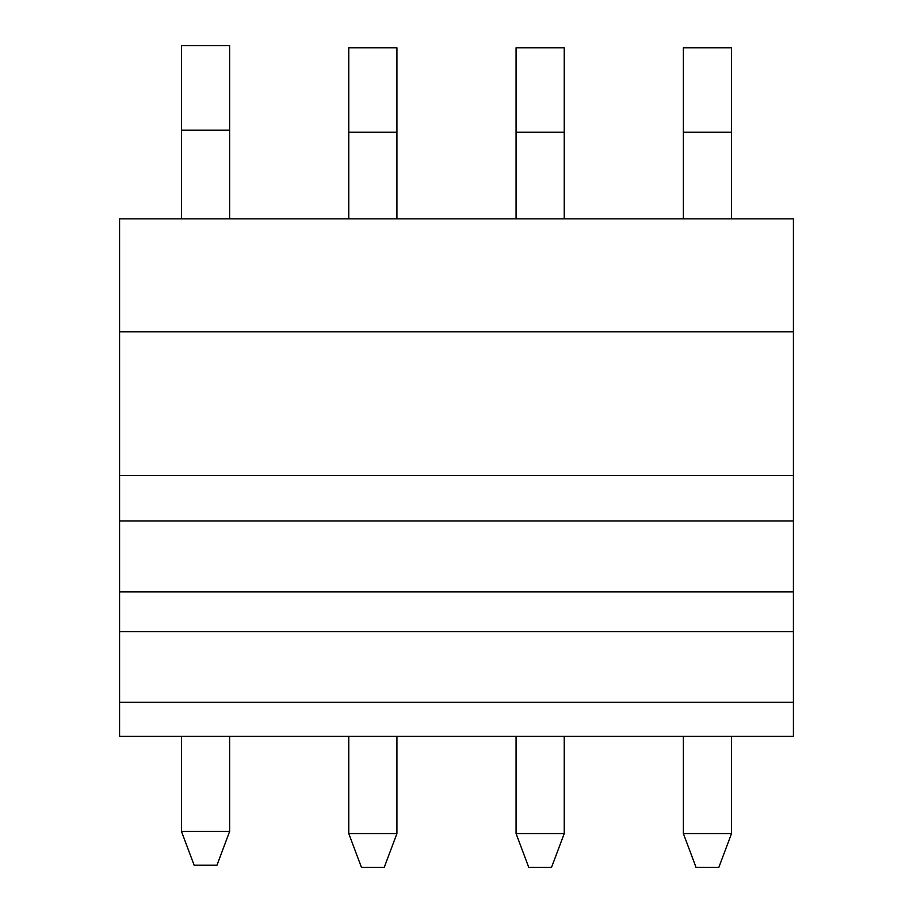 <?xml version="1.0" encoding="UTF-8"?>
<svg xmlns="http://www.w3.org/2000/svg" width="913" height="913" viewBox="0 0 913 913"><rect width="100%" height="100%" fill="white"/><g stroke="black" fill="none" stroke-linecap="round" stroke-linejoin="round"><path stroke-width="1.37" d="M793.42 331.818L793.42 218.858L119.58 218.858L119.58 331.818L793.42 331.818L793.42 736.38L119.58 736.38L119.58 702.291L793.42 702.291M119.58 331.818L119.58 702.291M181.47 831.435L229.631 831.435L216.963 865.239L194.149 865.239L181.47 831.435L181.47 736.38M181.47 218.858L181.47 45.65L229.631 45.65L229.631 218.858M229.631 831.435L229.631 736.38M348.766 833.558L396.927 833.558L384.259 867.35L361.445 867.35L348.766 833.558L348.766 736.38M348.766 218.858L348.766 47.761L396.927 47.761L396.927 218.858M396.927 833.558L396.927 736.38M516.073 833.558L564.234 833.558L551.555 867.35L528.741 867.35L516.073 833.558L516.073 736.38M516.073 218.858L516.073 47.761L564.234 47.761L564.234 218.858M564.234 833.558L564.234 736.38M683.369 833.558L731.53 833.558L718.851 867.35L696.037 867.35L683.369 833.558L683.369 736.38M683.369 218.858L683.369 47.761L731.53 47.761L731.53 218.858M731.53 833.558L731.53 736.38M119.58 475.456L793.42 475.456M119.58 631.591L793.42 631.591M119.58 591.898L793.42 591.898M119.58 520.981L793.42 520.981M181.47 130.148L229.631 130.148M348.766 132.259L396.927 132.259M516.073 132.259L564.234 132.259M683.369 132.259L731.53 132.259"/></g></svg>

